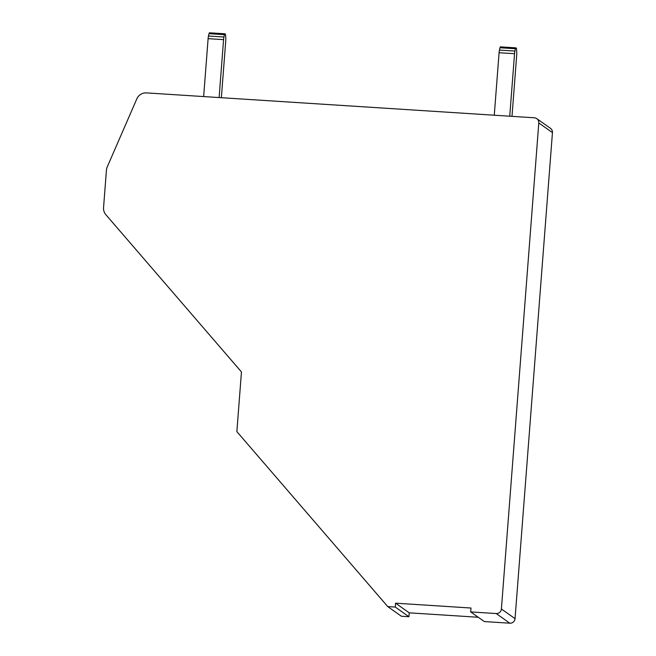 <?xml version="1.0" encoding="UTF-8"?>
<svg xmlns="http://www.w3.org/2000/svg" width="656" height="656" viewBox="0 0 656 656"><rect width="100%" height="100%" fill="white"/><g stroke="black" fill="none" stroke-linecap="round" stroke-linejoin="round"><path stroke-width="0.98" d="M236.865 431.623L387.737 606.587L395.281 607.071L395.584 603.184L470.975 608.022L470.672 611.909L496.19 613.549A4.895 4.822 -54.7 0 0 501.397 608.998L515.05 618.649L552.45 132.61A4.895 4.822 -54.7 0 0 550.441 128.305L536.788 118.654A4.895 4.822 -54.7 0 0 534.337 117.785L146.468 92.898A9.791 9.651 -54.7 0 0 136.842 98.826L107.223 166.968A9.791 9.651 -54.7 0 0 106.436 170.142L103.55 207.632A9.791 9.651 -54.7 0 0 105.854 214.684L241.457 371.944L236.865 431.623M536.788 118.654A4.895 4.822 -54.7 0 1 538.797 122.959L501.397 608.998M387.737 606.587L401.39 616.238L408.942 616.722L395.281 607.071M511.992 116.358L516.698 55.227A3.911 0.566 93.7 0 0 516.748 52.365L516.592 49.536A3.911 0.566 93.7 0 0 516.297 48.126L515.936 47.872A3.911 0.566 93.7 0 0 515.887 47.855A3.911 0.566 93.7 0 0 515.468 48.741L514.919 51.07A3.911 0.566 93.7 0 0 514.55 53.71L499.085 52.718A3.911 0.566 93.7 0 1 499.454 50.077L500.003 47.749L515.468 48.741M500.471 46.879A3.911 0.566 93.7 0 0 500.43 46.863A3.911 0.566 93.7 0 0 500.003 47.749M478.249 617.263L409.237 612.835L408.942 616.722M409.237 612.835L395.584 603.184M470.672 611.909L484.325 621.56L509.843 623.2A4.895 4.822 -54.7 0 0 515.05 618.649M509.737 116.21L514.55 53.71M494.271 115.218L499.085 52.718M209.502 32.816A3.911 0.566 93.7 0 0 209.453 32.8A3.911 0.566 93.7 0 0 209.034 33.686L208.477 36.023A3.911 0.566 93.7 0 0 208.108 38.655L203.647 96.571M221.367 97.703L225.721 41.172A3.911 0.566 93.7 0 0 225.779 38.31L225.615 35.473A3.911 0.566 93.7 0 0 225.328 34.063L224.967 33.809A3.911 0.566 93.7 0 0 224.918 33.792A3.911 0.566 93.7 0 0 224.5 34.678L223.942 37.015A3.911 0.566 93.7 0 0 223.573 39.647L219.112 97.564M514.919 51.07L499.454 50.077M496.19 613.549L509.843 623.2M538.797 122.959L552.45 132.61M223.573 39.647L208.108 38.655M223.942 37.015L208.477 36.023M224.5 34.678L209.034 33.686M500.43 46.863L515.887 47.855M224.918 33.792L209.453 32.8"/></g></svg>

